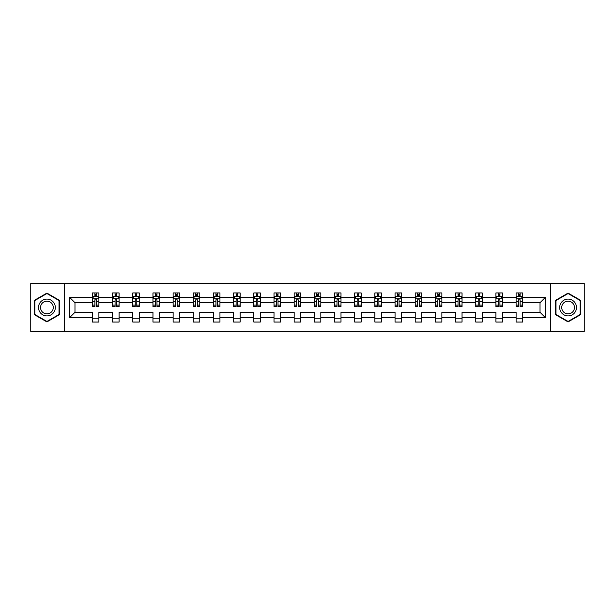 <?xml version="1.0" encoding="UTF-8"?>
<svg xmlns="http://www.w3.org/2000/svg" width="615" height="615" viewBox="0 0 615 615"><rect width="100%" height="100%" fill="white"/><g stroke="black" fill="none" stroke-linecap="round" stroke-linejoin="round"><path stroke-width="0.92" d="M550.433 331.424L584.25 331.424L584.25 283.577L550.433 283.577L550.433 331.424L64.567 331.424L64.567 283.577L30.75 283.577L30.75 331.424L64.567 331.424M522.566 317.717L522.566 312.282L540.024 312.282L545.451 317.717L522.566 317.717L522.566 322.052L516.1 322.052L516.1 317.717L502.386 317.717L502.386 322.052L495.921 322.052L495.921 317.717L482.214 317.717L482.214 322.052L475.749 322.052L475.749 317.717L462.042 317.717L462.042 322.052L455.577 322.052L455.577 317.717L441.87 317.717L441.87 322.052L435.397 322.052L435.397 317.717L421.69 317.717L421.69 322.052L415.225 322.052L415.225 317.717L401.518 317.717L401.518 322.052L395.053 322.052L395.053 317.717L381.346 317.717L381.346 322.052L374.873 322.052L374.873 317.717L361.166 317.717L361.166 322.052L354.701 322.052L354.701 317.717L340.994 317.717L340.994 322.052L334.529 322.052L334.529 317.717L320.822 317.717L320.822 322.052L314.357 322.052L314.357 317.717L300.643 317.717L300.643 322.052L294.178 322.052L294.178 317.717L280.471 317.717L280.471 322.052L274.006 322.052L274.006 317.717L260.299 317.717L260.299 322.052L253.834 322.052L253.834 317.717L240.127 317.717L240.127 322.052L233.654 322.052L233.654 317.717L219.947 317.717L219.947 322.052L213.482 322.052L213.482 317.717L199.775 317.717L199.775 322.052L193.31 322.052L193.31 317.717L179.603 317.717L179.603 322.052L173.13 322.052L173.13 317.717L159.423 317.717L159.423 322.052L152.958 322.052L152.958 317.717L139.251 317.717L139.251 322.052L132.786 322.052L132.786 317.717L119.079 317.717L119.079 322.052L112.614 322.052L112.614 317.717L98.9 317.717L98.9 322.052L92.434 322.052L92.434 317.717L69.549 317.717L69.549 297.283L92.434 297.283L92.434 292.948L98.9 292.948L98.9 297.283L112.614 297.283L112.614 292.948L119.079 292.948L119.079 297.283L132.786 297.283L132.786 292.948L139.251 292.948L139.251 297.283L152.958 297.283L152.958 292.948L159.423 292.948L159.423 297.283L173.13 297.283L173.13 292.948L179.603 292.948L179.603 297.283L193.31 297.283L193.31 292.948L199.775 292.948L199.775 297.283L213.482 297.283L213.482 292.948L219.947 292.948L219.947 297.283L233.654 297.283L233.654 292.948L240.127 292.948L240.127 297.283L253.834 297.283L253.834 292.948L260.299 292.948L260.299 297.283L274.006 297.283L274.006 292.948L280.471 292.948L280.471 297.283L294.178 297.283L294.178 292.948L300.643 292.948L300.643 297.283L314.357 297.283L314.357 292.948L320.822 292.948L320.822 297.283L334.529 297.283L334.529 292.948L340.994 292.948L340.994 297.283L354.701 297.283L354.701 292.948L361.166 292.948L361.166 297.283L374.873 297.283L374.873 292.948L381.346 292.948L381.346 297.283L395.053 297.283L395.053 292.948L401.518 292.948L401.518 297.283L415.225 297.283L415.225 292.948L421.69 292.948L421.69 297.283L435.397 297.283L435.397 292.948L441.87 292.948L441.87 297.283L455.577 297.283L455.577 292.948L462.042 292.948L462.042 297.283L475.749 297.283L475.749 292.948L482.214 292.948L482.214 297.283L495.921 297.283L495.921 292.948L502.386 292.948L502.386 297.283L516.1 297.283L516.1 292.948L522.566 292.948L522.566 297.283L545.451 297.283L545.451 317.717M550.433 283.577L64.567 283.577M516.1 297.283L516.1 302.718L502.386 302.718L502.386 297.283M502.386 317.717L502.386 312.282L516.1 312.282L516.1 317.717M495.921 297.283L495.921 302.718L482.214 302.718L482.214 297.283M482.214 317.717L482.214 312.282L495.921 312.282L495.921 317.717M475.749 297.283L475.749 302.718L462.042 302.718L462.042 297.283M462.042 317.717L462.042 312.282L475.749 312.282L475.749 317.717M455.577 297.283L455.577 302.718L441.87 302.718L441.87 297.283M441.87 317.717L441.87 312.282L455.577 312.282L455.577 317.717M435.397 297.283L435.397 302.718L421.69 302.718L421.69 297.283M421.69 317.717L421.69 312.282L435.397 312.282L435.397 317.717M415.225 297.283L415.225 302.718L401.518 302.718L401.518 297.283M401.518 317.717L401.518 312.282L415.225 312.282L415.225 317.717M395.053 297.283L395.053 302.718L381.346 302.718L381.346 297.283M381.346 317.717L381.346 312.282L395.053 312.282L395.053 317.717M374.873 297.283L374.873 302.718L361.166 302.718L361.166 297.283M361.166 317.717L361.166 312.282L374.873 312.282L374.873 317.717M354.701 297.283L354.701 302.718L340.994 302.718L340.994 297.283M340.994 317.717L340.994 312.282L354.701 312.282L354.701 317.717M334.529 297.283L334.529 302.718L320.822 302.718L320.822 297.283M320.822 317.717L320.822 312.282L334.529 312.282L334.529 317.717M314.357 297.283L314.357 302.718L300.643 302.718L300.643 297.283M300.643 317.717L300.643 312.282L314.357 312.282L314.357 317.717M294.178 297.283L294.178 302.718L280.471 302.718L280.471 297.283M280.471 317.717L280.471 312.282L294.178 312.282L294.178 317.717M274.006 297.283L274.006 302.718L260.299 302.718L260.299 297.283M260.299 317.717L260.299 312.282L274.006 312.282L274.006 317.717M253.834 297.283L253.834 302.718L240.127 302.718L240.127 297.283M240.127 317.717L240.127 312.282L253.834 312.282L253.834 317.717M233.654 297.283L233.654 302.718L219.947 302.718L219.947 297.283M219.947 317.717L219.947 312.282L233.654 312.282L233.654 317.717M213.482 297.283L213.482 302.718L199.775 302.718L199.775 297.283M199.775 317.717L199.775 312.282L213.482 312.282L213.482 317.717M193.31 297.283L193.31 302.718L179.603 302.718L179.603 297.283M179.603 317.717L179.603 312.282L193.31 312.282L193.31 317.717M173.13 297.283L173.13 302.718L159.423 302.718L159.423 297.283M159.423 317.717L159.423 312.282L173.13 312.282L173.13 317.717M152.958 297.283L152.958 302.718L139.251 302.718L139.251 297.283M139.251 317.717L139.251 312.282L152.958 312.282L152.958 317.717M132.786 297.283L132.786 302.718L119.079 302.718L119.079 297.283M119.079 317.717L119.079 312.282L132.786 312.282L132.786 317.717M112.614 297.283L112.614 302.718L98.9 302.718L98.9 297.283M98.9 317.717L98.9 312.282L112.614 312.282L112.614 317.717M92.434 297.283L92.434 302.718L74.976 302.718L74.976 312.282L92.434 312.282L92.434 317.717M69.549 297.283L74.976 302.718M540.024 312.282L540.024 302.718L522.566 302.718L522.566 297.283M518.553 296.184L520.106 296.184M498.381 296.184L499.934 296.184M478.209 296.184L479.754 296.184M458.029 296.184L459.582 296.184M437.857 296.184L439.41 296.184M417.685 296.184L419.238 296.184M397.505 296.184L399.058 296.184M377.333 296.184L378.886 296.184M357.161 296.184L358.714 296.184M336.989 296.184L338.534 296.184M316.81 296.184L318.362 296.184M296.638 296.184L298.19 296.184M276.466 296.184L278.011 296.184M256.286 296.184L257.839 296.184M236.114 296.184L237.667 296.184M215.942 296.184L217.495 296.184M195.762 296.184L197.315 296.184M175.59 296.184L177.143 296.184M155.418 296.184L156.971 296.184M135.246 296.184L136.791 296.184M115.067 296.184L116.619 296.184M94.895 296.184L96.447 296.184M92.434 318.816L98.9 318.816M112.614 318.816L119.079 318.816M132.786 318.816L139.251 318.816M152.958 318.816L159.423 318.816M173.13 318.816L179.603 318.816M193.31 318.816L199.775 318.816M213.482 318.816L219.947 318.816M233.654 318.816L240.127 318.816M253.834 318.816L260.299 318.816M274.006 318.816L280.471 318.816M294.178 318.816L300.643 318.816M314.357 318.816L320.822 318.816M334.529 318.816L340.994 318.816M354.701 318.816L361.166 318.816M374.873 318.816L381.346 318.816M395.053 318.816L401.518 318.816M415.225 318.816L421.69 318.816M435.397 318.816L441.87 318.816M455.577 318.816L462.042 318.816M475.749 318.816L482.214 318.816M495.921 318.816L502.386 318.816M516.1 318.816L522.566 318.816M74.976 312.282L69.549 317.717M545.451 297.283L540.024 302.718M59.394 300.297L46.917 293.094L34.432 300.297L34.432 314.703L46.917 321.906L59.394 314.703L59.394 300.297M555.606 300.297L555.606 314.703L568.083 321.906L580.568 314.703L580.568 300.297L568.083 293.094L555.606 300.297M96.447 294.631L94.895 294.631M93.649 296.407L92.434 296.407L92.434 292.948L94.895 292.948L94.895 296.246M92.434 305.101L92.434 306.724L94.895 306.724L94.895 305.101L92.434 305.101L92.434 302.718M98.9 302.718L98.9 306.724L96.447 306.724L96.447 299.805C95.932 298.805 95.41 298.805 94.895 299.805L94.895 305.101M97.685 296.407L98.9 296.407L98.9 292.948L97.739 292.948M98.9 298.836L97.608 296.246L93.734 296.246L92.434 298.836M96.447 296.246L96.447 292.948L98.9 292.948M93.603 292.948L92.434 292.948M116.619 294.631L115.067 294.631M113.829 296.407L112.614 296.407L112.614 292.948L115.067 292.948L115.067 296.246M112.614 305.101L112.614 306.724L115.067 306.724L115.067 305.101L112.614 305.101L112.614 302.718M119.079 302.718L119.079 306.724L116.619 306.724L116.619 299.805C116.104 298.805 115.589 298.805 115.067 299.805L115.067 305.101M117.865 296.407L119.079 296.407L119.079 292.948L117.911 292.948M119.079 298.836L117.78 296.246L113.906 296.246L112.614 298.836M116.619 296.246L116.619 292.948L119.079 292.948M113.775 292.948L112.614 292.948M136.791 294.631L135.246 294.631M134.001 296.407L132.786 296.407L132.786 292.948L135.246 292.948L135.246 296.246M132.786 305.101L132.786 306.724L135.246 306.724L135.246 305.101L132.786 305.101L132.786 302.718M139.251 302.718L139.251 306.724L136.791 306.724L136.791 299.805C136.276 298.805 135.761 298.805 135.246 299.805L135.246 305.101M138.037 296.407L139.251 296.407L139.251 292.948L138.091 292.948M139.251 298.836L137.96 296.246L134.078 296.246L132.786 298.836M136.791 296.246L136.791 292.948L139.251 292.948M133.947 292.948L132.786 292.948M39.637 303.295A8.402 8.402 0 0 0 42.712 314.78A8.402 8.402 0 0 0 54.197 311.705A8.402 8.402 0 0 0 51.122 300.22A8.402 8.402 0 0 0 39.637 303.295M41.405 304.317A6.365 6.365 0 0 0 43.734 313.012A6.365 6.365 0 0 0 52.429 310.683A6.365 6.365 0 0 0 50.099 301.988A6.365 6.365 0 0 0 41.405 304.317M59.009 300.52L59.009 314.48L46.917 321.461L34.824 314.48L34.824 300.52L46.917 293.539L59.009 300.52M560.803 303.295A8.402 8.402 0 0 0 563.878 314.78A8.402 8.402 0 0 0 575.363 311.705A8.402 8.402 0 0 0 572.288 300.22A8.402 8.402 0 0 0 560.803 303.295M562.571 304.317A6.365 6.365 0 0 0 564.901 313.012A6.365 6.365 0 0 0 573.595 310.683A6.365 6.365 0 0 0 571.266 301.988A6.365 6.365 0 0 0 562.571 304.317M580.176 300.52L580.176 314.48L568.083 321.461L555.991 314.48L555.991 300.52L568.083 293.539L580.176 300.52M156.971 294.631L155.418 294.631M154.173 296.407L152.958 296.407L152.958 292.948L155.418 292.948L155.418 296.246M152.958 305.101L152.958 306.724L155.418 306.724L155.418 305.101L152.958 305.101L152.958 302.718M159.423 302.718L159.423 306.724L156.971 306.724L156.971 299.805C156.448 298.805 155.933 298.805 155.418 299.805L155.418 305.101M158.209 296.407L159.423 296.407L159.423 292.948L158.263 292.948M159.423 298.836L158.132 296.246L154.25 296.246L152.958 298.836M156.971 296.246L156.971 292.948L159.423 292.948M154.127 292.948L152.958 292.948M177.143 294.631L175.59 294.631M174.353 296.407L173.13 296.407L173.13 292.948L175.59 292.948L175.59 296.246M173.13 305.101L173.13 306.724L175.59 306.724L175.59 305.101L173.13 305.101L173.13 302.718M179.603 302.718L179.603 306.724L177.143 306.724L177.143 299.805C176.628 298.805 176.113 298.805 175.59 299.805L175.59 305.101M178.381 296.407L179.603 296.407L179.603 292.948L178.435 292.948M179.603 298.836L178.304 296.246L174.429 296.246L173.13 298.836M177.143 296.246L177.143 292.948L179.603 292.948M174.299 292.948L173.13 292.948M197.315 294.631L195.762 294.631M194.525 296.407L193.31 296.407L193.31 292.948L195.762 292.948L195.762 296.246M193.31 305.101L193.31 306.724L195.762 306.724L195.762 305.101L193.31 305.101L193.31 302.718M199.775 302.718L199.775 306.724L197.315 306.724L197.315 299.805C196.8 298.805 196.285 298.805 195.762 299.805L195.762 305.101M198.56 296.407L199.775 296.407L199.775 292.948L198.614 292.948M199.775 298.836L198.484 296.246L194.601 296.246L193.31 298.836M197.315 296.246L197.315 292.948L199.775 292.948M194.471 292.948L193.31 292.948M217.495 294.631L215.942 294.631M214.696 296.407L213.482 296.407L213.482 292.948L215.942 292.948L215.942 296.246M213.482 305.101L213.482 306.724L215.942 306.724L215.942 305.101L213.482 305.101L213.482 302.718M219.947 302.718L219.947 306.724L217.495 306.724L217.495 299.805C216.972 298.805 216.457 298.805 215.942 299.805L215.942 305.101M218.732 296.407L219.947 296.407L219.947 292.948L218.786 292.948M219.947 298.836L218.656 296.246L214.773 296.246L213.482 298.836M217.495 296.246L217.495 292.948L219.947 292.948M214.643 292.948L213.482 292.948M237.667 294.631L236.114 294.631M234.876 296.407L233.654 296.407L233.654 292.948L236.114 292.948L236.114 296.246M233.654 305.101L233.654 306.724L236.114 306.724L236.114 305.101L233.654 305.101L233.654 302.718M240.127 302.718L240.127 306.724L237.667 306.724L237.667 299.805C237.152 298.805 236.629 298.805 236.114 299.805L236.114 305.101M238.904 296.407L240.127 296.407L240.127 292.948L238.958 292.948M240.127 298.836L238.828 296.246L234.953 296.246L233.654 298.836M237.667 296.246L237.667 292.948L240.127 292.948M234.822 292.948L233.654 292.948M257.839 294.631L256.286 294.631M255.048 296.407L253.834 296.407L253.834 292.948L256.286 292.948L256.286 296.246M253.834 305.101L253.834 306.724L256.286 306.724L256.286 305.101L253.834 305.101L253.834 302.718M260.299 302.718L260.299 306.724L257.839 306.724L257.839 299.805C257.324 298.805 256.809 298.805 256.286 299.805L256.286 305.101M259.084 296.407L260.299 296.407L260.299 292.948L259.13 292.948M260.299 298.836L259.007 296.246L255.125 296.246L253.834 298.836M257.839 296.246L257.839 292.948L260.299 292.948M254.994 292.948L253.834 292.948M278.011 294.631L276.466 294.631M275.22 296.407L274.006 296.407L274.006 292.948L276.466 292.948L276.466 296.246M274.006 305.101L274.006 306.724L276.466 306.724L276.466 305.101L274.006 305.101L274.006 302.718M280.471 302.718L280.471 306.724L278.011 306.724L278.011 299.805C277.496 298.805 276.981 298.805 276.466 299.805L276.466 305.101M279.256 296.407L280.471 296.407L280.471 292.948L279.31 292.948M280.471 298.836L279.179 296.246L275.297 296.246L274.006 298.836M278.011 296.246L278.011 292.948L280.471 292.948M275.166 292.948L274.006 292.948M298.19 294.631L296.638 294.631M295.392 296.407L294.178 296.407L294.178 292.948L296.638 292.948L296.638 296.246M294.178 305.101L294.178 306.724L296.638 306.724L296.638 305.101L294.178 305.101L294.178 302.718M300.643 302.718L300.643 306.724L298.19 306.724L298.19 299.805C297.675 298.805 297.153 298.805 296.638 299.805L296.638 305.101M299.428 296.407L300.643 296.407L300.643 292.948L299.482 292.948M300.643 298.836L299.351 296.246L295.477 296.246L294.178 298.836M298.19 296.246L298.19 292.948L300.643 292.948M295.346 292.948L294.178 292.948M318.362 294.631L316.81 294.631M315.572 296.407L314.357 296.407L314.357 292.948L316.81 292.948L316.81 296.246M314.357 305.101L314.357 306.724L316.81 306.724L316.81 305.101L314.357 305.101L314.357 302.718M320.822 302.718L320.822 306.724L318.362 306.724L318.362 299.805C317.847 298.805 317.332 298.805 316.81 299.805L316.81 305.101M319.608 296.407L320.822 296.407L320.822 292.948L319.654 292.948M320.822 298.836L319.523 296.246L315.649 296.246L314.357 298.836M318.362 296.246L318.362 292.948L320.822 292.948M315.518 292.948L314.357 292.948M338.534 294.631L336.989 294.631M335.744 296.407L334.529 296.407L334.529 292.948L336.989 292.948L336.989 296.246M334.529 305.101L334.529 306.724L336.989 306.724L336.989 305.101L334.529 305.101L334.529 302.718M340.994 302.718L340.994 306.724L338.534 306.724L338.534 299.805C338.019 298.805 337.504 298.805 336.989 299.805L336.989 305.101M339.78 296.407L340.994 296.407L340.994 292.948L339.834 292.948M340.994 298.836L339.703 296.246L335.821 296.246L334.529 298.836M338.534 296.246L338.534 292.948L340.994 292.948M335.69 292.948L334.529 292.948M358.714 294.631L357.161 294.631M355.916 296.407L354.701 296.407L354.701 292.948L357.161 292.948L357.161 296.246M354.701 305.101L354.701 306.724L357.161 306.724L357.161 305.101L354.701 305.101L354.701 302.718M361.166 302.718L361.166 306.724L358.714 306.724L358.714 299.805C358.191 298.805 357.676 298.805 357.161 299.805L357.161 305.101M359.952 296.407L361.166 296.407L361.166 292.948L360.006 292.948M361.166 298.836L359.875 296.246L355.993 296.246L354.701 298.836M358.714 296.246L358.714 292.948L361.166 292.948M355.87 292.948L354.701 292.948M378.886 294.631L377.333 294.631M376.096 296.407L374.873 296.407L374.873 292.948L377.333 292.948L377.333 296.246M374.873 305.101L374.873 306.724L377.333 306.724L377.333 305.101L374.873 305.101L374.873 302.718M381.346 302.718L381.346 306.724L378.886 306.724L378.886 299.805C378.371 298.805 377.848 298.805 377.333 299.805L377.333 305.101M380.124 296.407L381.346 296.407L381.346 292.948L380.178 292.948M381.346 298.836L380.047 296.246L376.172 296.246L374.873 298.836M378.886 296.246L378.886 292.948L381.346 292.948M376.042 292.948L374.873 292.948M399.058 294.631L397.505 294.631M396.268 296.407L395.053 296.407L395.053 292.948L397.505 292.948L397.505 296.246M395.053 305.101L395.053 306.724L397.505 306.724L397.505 305.101L395.053 305.101L395.053 302.718M401.518 302.718L401.518 306.724L399.058 306.724L399.058 299.805C398.543 298.805 398.028 298.805 397.505 299.805L397.505 305.101M400.304 296.407L401.518 296.407L401.518 292.948L400.357 292.948M401.518 298.836L400.227 296.246L396.344 296.246L395.053 298.836M399.058 296.246L399.058 292.948L401.518 292.948M396.214 292.948L395.053 292.948M419.238 294.631L417.685 294.631M416.44 296.407L415.225 296.407L415.225 292.948L417.685 292.948L417.685 296.246M415.225 305.101L415.225 306.724L417.685 306.724L417.685 305.101L415.225 305.101L415.225 302.718M421.69 302.718L421.69 306.724L419.238 306.724L419.238 299.805C418.715 298.805 418.2 298.805 417.685 299.805L417.685 305.101M420.476 296.407L421.69 296.407L421.69 292.948L420.529 292.948M421.69 298.836L420.399 296.246L416.516 296.246L415.225 298.836M419.238 296.246L419.238 292.948L421.69 292.948M416.386 292.948L415.225 292.948M439.41 294.631L437.857 294.631M436.619 296.407L435.397 296.407L435.397 292.948L437.857 292.948L437.857 296.246M435.397 305.101L435.397 306.724L437.857 306.724L437.857 305.101L435.397 305.101L435.397 302.718M441.87 302.718L441.87 306.724L439.41 306.724L439.41 299.805C438.895 298.805 438.372 298.805 437.857 299.805L437.857 305.101M440.648 296.407L441.87 296.407L441.87 292.948L440.701 292.948M441.87 298.836L440.571 296.246L436.696 296.246L435.397 298.836M439.41 296.246L439.41 292.948L441.87 292.948M436.565 292.948L435.397 292.948M459.582 294.631L458.029 294.631M456.791 296.407L455.577 296.407L455.577 292.948L458.029 292.948L458.029 296.246M455.577 305.101L455.577 306.724L458.029 306.724L458.029 305.101L455.577 305.101L455.577 302.718M462.042 302.718L462.042 306.724L459.582 306.724L459.582 299.805C459.067 298.805 458.552 298.805 458.029 299.805L458.029 305.101M460.827 296.407L462.042 296.407L462.042 292.948L460.873 292.948M462.042 298.836L460.75 296.246L456.868 296.246L455.577 298.836M459.582 296.246L459.582 292.948L462.042 292.948M456.737 292.948L455.577 292.948M479.754 294.631L478.209 294.631M476.963 296.407L475.749 296.407L475.749 292.948L478.209 292.948L478.209 296.246M475.749 305.101L475.749 306.724L478.209 306.724L478.209 305.101L475.749 305.101L475.749 302.718M482.214 302.718L482.214 306.724L479.754 306.724L479.754 299.805C479.239 298.805 478.724 298.805 478.209 299.805L478.209 305.101M480.999 296.407L482.214 296.407L482.214 292.948L481.053 292.948M482.214 298.836L480.922 296.246L477.04 296.246L475.749 298.836M479.754 296.246L479.754 292.948L482.214 292.948M476.909 292.948L475.749 292.948M499.934 294.631L498.381 294.631M497.135 296.407L495.921 296.407L495.921 292.948L498.381 292.948L498.381 296.246M495.921 305.101L495.921 306.724L498.381 306.724L498.381 305.101L495.921 305.101L495.921 302.718M502.386 302.718L502.386 306.724L499.934 306.724L499.934 299.805C499.418 298.805 498.896 298.805 498.381 299.805L498.381 305.101M501.171 296.407L502.386 296.407L502.386 292.948L501.225 292.948M502.386 298.836L501.094 296.246L497.22 296.246L495.921 298.836M499.934 296.246L499.934 292.948L502.386 292.948M497.089 292.948L495.921 292.948M520.106 294.631L518.553 294.631M517.315 296.407L516.1 296.407L516.1 292.948L518.553 292.948L518.553 296.246M516.1 305.101L516.1 306.724L518.553 306.724L518.553 305.101L516.1 305.101L516.1 302.718M522.566 302.718L522.566 306.724L520.106 306.724L520.106 299.805C519.59 298.805 519.075 298.805 518.553 299.805L518.553 305.101M521.351 296.407L522.566 296.407L522.566 292.948L521.397 292.948M522.566 298.836L521.266 296.246L517.392 296.246L516.1 298.836M520.106 296.246L520.106 292.948L522.566 292.948M517.261 292.948L516.1 292.948M98.869 298.767L92.473 298.767M98.9 305.101L96.447 305.101M94.895 301.634L92.434 301.634M98.9 301.634L96.447 301.634M96.447 295.454L94.895 295.454M119.049 298.767L112.645 298.767M119.079 305.101L116.619 305.101M115.067 301.634L112.614 301.634M119.079 301.634L116.619 301.634M116.619 295.454L115.067 295.454M139.221 298.767L132.817 298.767M139.251 305.101L136.791 305.101M135.246 301.634L132.786 301.634M139.251 301.634L136.791 301.634M136.791 295.454L135.246 295.454M159.393 298.767L152.989 298.767M159.423 305.101L156.971 305.101M155.418 301.634L152.958 301.634M159.423 301.634L156.971 301.634M156.971 295.454L155.418 295.454M179.565 298.767L173.169 298.767M179.603 305.101L177.143 305.101M175.59 301.634L173.13 301.634M179.603 301.634L177.143 301.634M177.143 295.454L175.59 295.454M199.744 298.767L193.341 298.767M199.775 305.101L197.315 305.101M195.762 301.634L193.31 301.634M199.775 301.634L197.315 301.634M197.315 295.454L195.762 295.454M219.916 298.767L213.513 298.767M219.947 305.101L217.495 305.101M215.942 301.634L213.482 301.634M219.947 301.634L217.495 301.634M217.495 295.454L215.942 295.454M240.088 298.767L233.692 298.767M240.127 305.101L237.667 305.101M236.114 301.634L233.654 301.634M240.127 301.634L237.667 301.634M237.667 295.454L236.114 295.454M260.268 298.767L253.864 298.767M260.299 305.101L257.839 305.101M256.286 301.634L253.834 301.634M260.299 301.634L257.839 301.634M257.839 295.454L256.286 295.454M280.44 298.767L274.036 298.767M280.471 305.101L278.011 305.101M276.466 301.634L274.006 301.634M280.471 301.634L278.011 301.634M278.011 295.454L276.466 295.454M300.612 298.767L294.208 298.767M300.643 305.101L298.19 305.101M296.638 301.634L294.178 301.634M300.643 301.634L298.19 301.634M298.19 295.454L296.638 295.454M320.792 298.767L314.388 298.767M320.822 305.101L318.362 305.101M316.81 301.634L314.357 301.634M320.822 301.634L318.362 301.634M318.362 295.454L316.81 295.454M340.964 298.767L334.56 298.767M340.994 305.101L338.534 305.101M336.989 301.634L334.529 301.634M340.994 301.634L338.534 301.634M338.534 295.454L336.989 295.454M361.136 298.767L354.732 298.767M361.166 305.101L358.714 305.101M357.161 301.634L354.701 301.634M361.166 301.634L358.714 301.634M358.714 295.454L357.161 295.454M381.308 298.767L374.912 298.767M381.346 305.101L378.886 305.101M377.333 301.634L374.873 301.634M381.346 301.634L378.886 301.634M378.886 295.454L377.333 295.454M401.487 298.767L395.084 298.767M401.518 305.101L399.058 305.101M397.505 301.634L395.053 301.634M401.518 301.634L399.058 301.634M399.058 295.454L397.505 295.454M421.659 298.767L415.256 298.767M421.69 305.101L419.238 305.101M417.685 301.634L415.225 301.634M421.69 301.634L419.238 301.634M419.238 295.454L417.685 295.454M441.831 298.767L435.435 298.767M441.87 305.101L439.41 305.101M437.857 301.634L435.397 301.634M441.87 301.634L439.41 301.634M439.41 295.454L437.857 295.454M462.011 298.767L455.607 298.767M462.042 305.101L459.582 305.101M458.029 301.634L455.577 301.634M462.042 301.634L459.582 301.634M459.582 295.454L458.029 295.454M482.183 298.767L475.779 298.767M482.214 305.101L479.754 305.101M478.209 301.634L475.749 301.634M482.214 301.634L479.754 301.634M479.754 295.454L478.209 295.454M502.355 298.767L495.951 298.767M502.386 305.101L499.934 305.101M498.381 301.634L495.921 301.634M502.386 301.634L499.934 301.634M499.934 295.454L498.381 295.454M522.527 298.767L516.131 298.767M522.566 305.101L520.106 305.101M518.553 301.634L516.1 301.634M522.566 301.634L520.106 301.634M520.106 295.454L518.553 295.454"/></g></svg>
